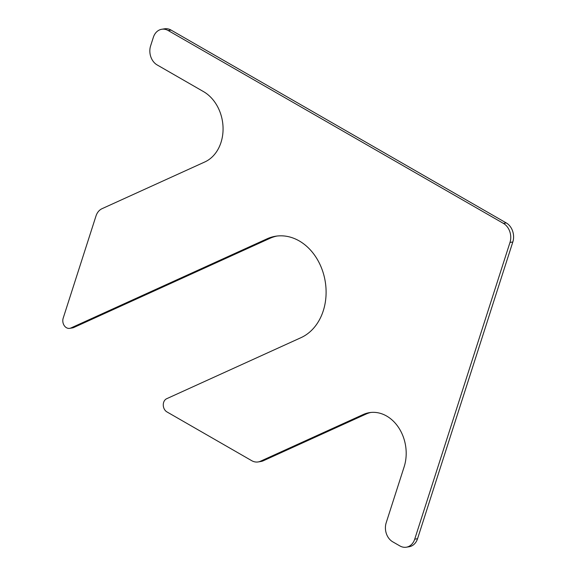 <?xml version="1.0" encoding="UTF-8"?>
<svg xmlns="http://www.w3.org/2000/svg" width="576" height="576" viewBox="0 0 576 576"><rect width="100%" height="100%" fill="white"/><g stroke="black" fill="none" stroke-linecap="round" stroke-linejoin="round"><path stroke-width="0.86" d="M150.61 45.886L153.367 37.289A14.364 11.383 80.6 0 1 161.712 29.268A14.364 11.383 80.6 0 1 168.214 30.542L503.424 223.402A14.364 11.383 80.6 0 1 509.983 242.46L414.713 539.186A14.364 11.383 80.6 0 1 406.368 547.2A14.364 11.383 80.6 0 1 399.874 545.926L392.746 541.829A14.364 11.383 80.6 0 1 386.186 522.77L404.136 466.862A38.311 30.355 80.6 0 0 398.923 428.047A38.311 30.355 80.6 0 0 369.331 412.661A38.311 30.355 80.6 0 0 363.247 414.518L260.46 461.239A14.364 11.383 80.6 0 1 258.178 461.938A14.364 11.383 80.6 0 1 251.683 460.663L166.925 411.905A7.186 5.688 80.6 0 1 163.267 405.079A7.186 5.688 80.6 0 1 166.68 398.714L301.039 337.644A52.675 41.731 80.6 0 0 324.086 276.005A52.675 41.731 80.6 0 0 275.414 236.268A52.675 41.731 80.6 0 0 267.041 238.831L70.848 328.01A7.186 5.688 80.6 0 1 69.703 328.356A7.186 5.688 80.6 0 1 64.159 325.476A7.186 5.688 80.6 0 1 63.18 318.197L95.99 215.993A14.364 11.383 80.6 0 1 102.053 208.678L204.84 161.95A38.311 30.355 80.6 0 0 223.063 128.016A38.311 30.355 80.6 0 0 203.522 91.62L157.162 64.944A14.364 11.383 80.6 0 1 150.61 45.886M161.712 29.268L164.549 28.8A14.364 11.383 80.6 0 1 171.05 30.074L168.214 30.542M406.368 547.2L409.205 546.732A14.364 11.383 80.6 0 0 417.55 538.711L512.82 241.992A14.364 11.383 80.6 0 0 506.261 222.934L171.05 30.074M258.178 461.938L261.014 461.47A14.364 11.383 80.6 0 0 263.297 460.771L366.084 414.05A38.311 30.355 80.6 0 1 370.757 412.466M69.703 328.356L72.54 327.888A7.186 5.688 80.6 0 0 73.685 327.542L269.878 238.356A52.675 41.731 80.6 0 1 276.84 236.066M506.261 222.934L503.424 223.402M512.82 241.992L509.983 242.46M417.55 538.711L414.713 539.186M366.084 414.05L363.247 414.518M263.297 460.771L260.46 461.239M269.878 238.356L267.041 238.831M73.685 327.542L70.848 328.01"/></g></svg>
